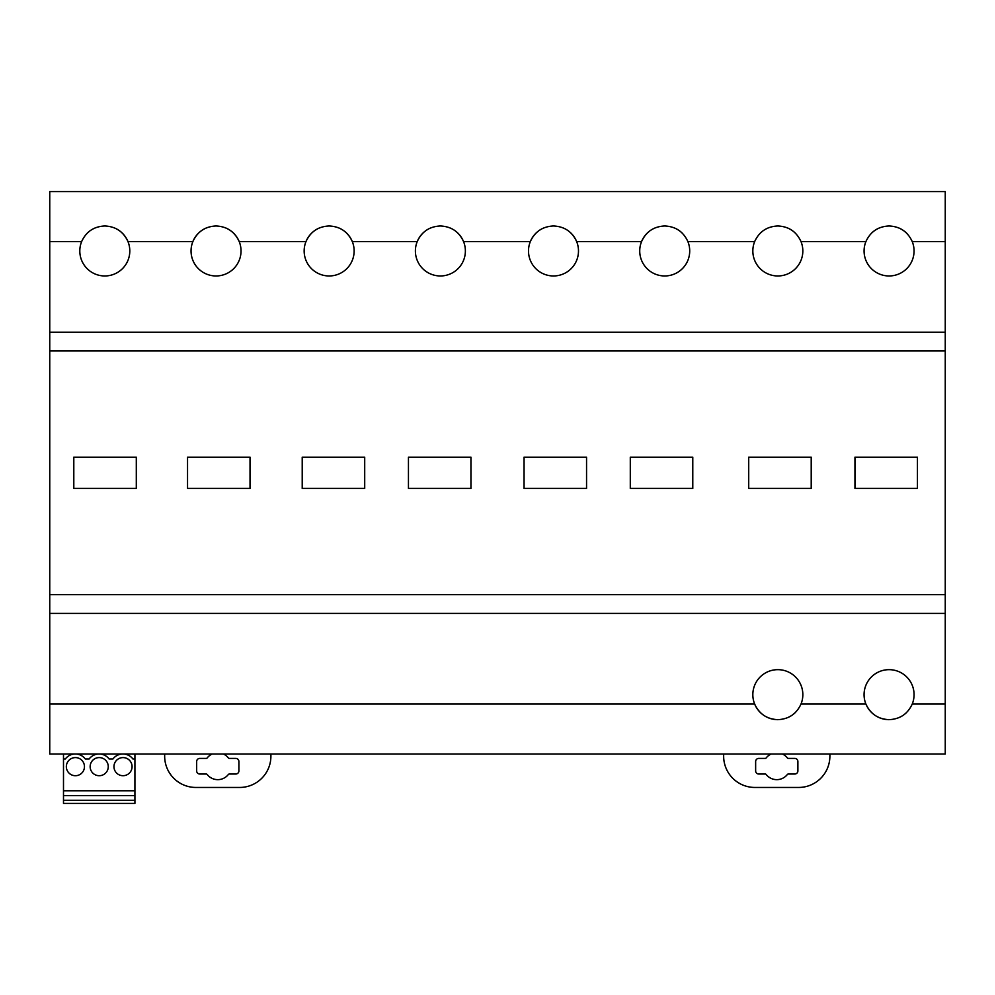 <?xml version="1.0" encoding="UTF-8"?>
<svg xmlns="http://www.w3.org/2000/svg" width="995" height="995" viewBox="0 0 995 995"><rect width="100%" height="100%" fill="white"/><g stroke="black" fill="none" stroke-linecap="round" stroke-linejoin="round"><path stroke-width="1.49" d="M945.25 594.674L49.75 594.674L49.75 613.417L945.25 613.417L945.25 191.6L49.75 191.6L49.75 241.598L81.627 241.598C86.179 231.686 93.903 226.474 104.811 225.977C115.706 226.474 123.43 231.686 127.982 241.598A24.999 24.999 0 0 0 115.109 228.203M49.75 594.674L49.75 332.206L945.25 332.206M73.804 457.19L136.303 457.19L136.303 488.433L73.804 488.433L73.804 457.19L136.303 457.19L136.303 488.433L73.804 488.433L73.804 457.19M187.545 457.19L250.031 457.19L250.031 488.433L187.545 488.433L187.545 457.19L250.031 457.19L250.031 488.433L187.545 488.433L187.545 457.19M302.219 457.19L364.705 457.19L364.705 488.433L302.219 488.433L302.219 457.19L364.705 457.19L364.705 488.433L302.219 488.433L302.219 457.19M408.447 457.19L470.946 457.19L470.946 488.433L408.447 488.433L408.447 457.19L470.946 457.19L470.946 488.433L408.447 488.433L408.447 457.19M524.054 457.19L586.553 457.19L586.553 488.433L524.054 488.433L524.054 457.19L586.553 457.19L586.553 488.433L524.054 488.433L524.054 457.19M630.295 457.19L692.781 457.19L692.781 488.433L630.295 488.433L630.295 457.19L692.781 457.19L692.781 488.433L630.295 488.433L630.295 457.19M748.713 457.19L811.211 457.19L811.211 488.433L748.713 488.433L748.713 457.19L811.211 457.19L811.211 488.433L748.713 488.433L748.713 457.19M917.44 457.19L917.44 488.433L854.954 488.433L854.954 457.19L917.44 457.19L917.44 488.433L854.954 488.433L854.954 457.19L917.44 457.19M945.25 613.417L945.25 704.037L912.241 704.037A24.999 24.999 0 0 0 889.07 669.66A24.999 24.999 0 0 0 865.899 704.037C870.451 713.95 878.175 719.149 889.07 719.659C899.965 719.149 907.689 713.95 912.241 704.037L912.241 704.037M777.841 719.659A24.999 24.999 0 0 1 754.658 704.037C759.21 713.95 766.934 719.149 777.841 719.659C788.736 719.149 796.46 713.95 801.012 704.037A24.999 24.999 0 0 0 777.841 669.66A24.999 24.999 0 0 0 754.658 704.037L49.75 704.037L49.75 754.023L945.25 754.023L945.25 704.037M49.75 704.037L49.75 613.417M49.75 332.206L49.75 241.598M925.935 754.023L852.205 754.023M814.706 754.023L740.964 754.023M701.599 191.6L627.857 191.6M141.676 191.6L67.934 191.6M366.023 191.6L292.281 191.6M814.706 191.6L740.964 191.6M590.358 191.6L516.616 191.6M252.904 191.6L179.175 191.6M477.252 191.6L403.51 191.6M925.935 191.6L852.205 191.6M205.729 228.203A24.999 24.999 0 0 0 192.868 241.598C197.42 231.686 205.144 226.474 216.039 225.977C226.935 226.474 234.658 231.686 239.21 241.598A24.999 24.999 0 0 0 226.35 228.203M318.835 228.203A24.999 24.999 0 0 0 305.975 241.598C310.527 231.686 318.251 226.474 329.146 225.977C340.054 226.474 347.777 231.686 352.317 241.598A24.999 24.999 0 0 0 339.457 228.203M430.076 228.203A24.999 24.999 0 0 0 417.216 241.598C421.756 231.686 429.479 226.474 440.387 225.977C451.282 226.474 459.006 231.686 463.558 241.598A24.999 24.999 0 0 0 450.698 228.203M543.183 228.203A24.999 24.999 0 0 0 530.323 241.598C534.862 231.686 542.598 226.474 553.494 225.977C564.389 226.474 572.113 231.686 576.665 241.598A24.999 24.999 0 0 0 563.804 228.203M654.411 228.203A24.999 24.999 0 0 0 641.551 241.598C646.103 231.686 653.827 226.474 664.722 225.977C675.63 226.474 683.354 231.686 687.893 241.598L754.658 241.598C759.21 231.686 766.934 226.474 777.841 225.977C788.736 226.474 796.46 231.686 801.012 241.598L865.899 241.598C870.451 231.686 878.175 226.474 889.07 225.977C899.965 226.474 907.689 231.686 912.241 241.598L945.25 241.598M865.899 241.598A24.999 24.999 0 0 0 889.07 275.963A24.999 24.999 0 0 0 912.241 241.598M754.658 241.598A24.999 24.999 0 0 0 777.841 275.963A24.999 24.999 0 0 0 801.012 241.598M81.627 241.598A24.999 24.999 0 0 0 104.811 275.963A24.999 24.999 0 0 0 127.982 241.598L192.868 241.598A24.999 24.999 0 0 0 216.039 275.963A24.999 24.999 0 0 0 239.21 241.598L305.975 241.598A24.999 24.999 0 0 0 329.146 275.963A24.999 24.999 0 0 0 352.317 241.598L417.216 241.598A24.999 24.999 0 0 0 440.387 275.963A24.999 24.999 0 0 0 463.558 241.598L530.323 241.598A24.999 24.999 0 0 0 553.494 275.963A24.999 24.999 0 0 0 576.665 241.598L641.551 241.598A24.999 24.999 0 0 0 664.722 275.963A24.999 24.999 0 0 0 687.893 241.598M94.5 228.203A24.999 24.999 0 0 0 87.15 233.278M906.731 233.278A24.999 24.999 0 0 0 899.38 228.203M878.759 228.203A24.999 24.999 0 0 0 871.409 233.278M795.49 233.278A24.999 24.999 0 0 0 788.139 228.203M767.531 228.203A24.999 24.999 0 0 0 760.18 233.278M682.383 233.278A24.999 24.999 0 0 0 675.033 228.203M899.244 717.494A24.999 24.999 0 0 0 906.619 712.457M801.012 704.037L865.899 704.037A24.999 24.999 0 0 0 889.07 719.659M788.015 717.494A24.999 24.999 0 0 0 795.391 712.457M164.66 754.023L164.66 756.212A31.243 31.243 0 0 0 195.916 787.455L239.658 787.455A31.243 31.243 0 0 0 270.901 756.212L270.901 754.023M223.44 754.023A13.432 13.432 0 0 1 228.352 757.916A1.244 1.244 0 0 0 229.335 758.401L235.778 758.401A3.122 3.122 0 0 1 238.899 761.523L238.899 770.901A3.122 3.122 0 0 1 235.778 774.023L229.335 774.023A1.244 1.244 0 0 0 228.352 774.508A13.432 13.432 0 0 1 207.209 774.508A1.244 1.244 0 0 0 206.226 774.023L199.784 774.023A3.122 3.122 0 0 1 196.662 770.901L196.662 761.523A3.122 3.122 0 0 1 199.784 758.401L206.226 758.401A1.244 1.244 0 0 0 207.209 757.916A13.432 13.432 0 0 1 212.122 754.023M723.651 754.023L723.651 756.212A31.243 31.243 0 0 0 754.894 787.455L798.637 787.455A31.243 31.243 0 0 0 829.88 756.212L829.88 754.023M782.431 754.023A13.432 13.432 0 0 1 787.343 757.916A1.244 1.244 0 0 0 788.326 758.401L794.769 758.401A3.122 3.122 0 0 1 797.89 761.523L797.89 770.901A3.122 3.122 0 0 1 794.769 774.023L788.326 774.023A1.244 1.244 0 0 0 787.343 774.508A13.432 13.432 0 0 1 766.2 774.508A1.244 1.244 0 0 0 765.217 774.023L758.775 774.023A3.122 3.122 0 0 1 755.64 770.901L755.64 761.523A3.122 3.122 0 0 1 758.775 758.401L765.217 758.401A1.244 1.244 0 0 0 766.2 757.916A13.432 13.432 0 0 1 771.113 754.023M98.119 754.023A12.5 12.5 0 0 0 89.127 758.986L85.309 758.986A12.5 12.5 0 0 0 76.316 754.023M74.314 754.023A12.5 12.5 0 0 0 65.409 758.874A12.5 12.5 0 0 0 65.309 758.986L63.493 758.986L63.493 790.764L134.922 790.764L134.922 795.59L63.493 795.59L63.493 803.4L134.922 803.4L134.922 795.59M123.927 754.023A12.5 12.5 0 0 1 132.932 758.986L134.922 758.986L134.922 790.764M121.937 754.023A12.5 12.5 0 0 0 112.932 758.986L109.127 758.986A12.5 12.5 0 0 0 100.122 754.023M94.873 774.607A9.067 9.067 0 0 0 107.161 770.988A9.067 9.067 0 0 0 103.555 758.7A9.067 9.067 0 0 0 91.254 762.307A9.067 9.067 0 0 0 94.873 774.607M127.36 758.7A9.067 9.067 0 0 0 115.072 762.307A9.067 9.067 0 0 0 118.679 774.607A9.067 9.067 0 0 0 130.967 770.988A9.067 9.067 0 0 0 127.36 758.7M71.055 774.607A9.067 9.067 0 0 0 83.356 770.988A9.067 9.067 0 0 0 79.749 758.7A9.067 9.067 0 0 0 67.449 762.307A9.067 9.067 0 0 0 71.055 774.607M134.922 758.986L134.922 754.023M63.493 758.986L63.493 754.023M63.493 790.764L63.493 795.59M945.25 350.961L49.75 350.961M63.493 800.266L134.922 800.266"/></g></svg>
